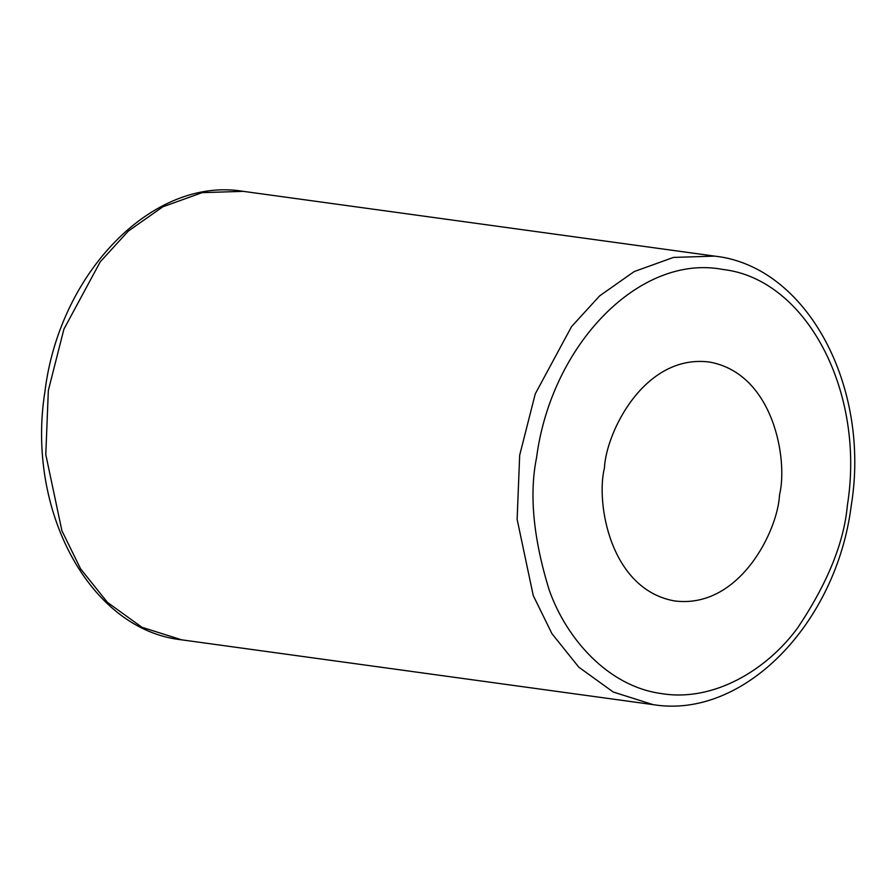 <?xml version="1.0" encoding="UTF-8"?>
<svg xmlns="http://www.w3.org/2000/svg" width="896" height="896" viewBox="0 0 896 896"><rect width="100%" height="100%" fill="white"/><g stroke="black" fill="none" stroke-linecap="round" stroke-linejoin="round"><path stroke-width="1.34" d="M847.381 505.288C865.57 392.605 807.027 279.048 722.904 269.461C639.934 253.422 551.32 344.277 536.558 457.688C529.11 494.222 533.288 538.216 549.08 589.658C566.283 638.848 608.16 686.28 661.035 693.515C713.675 702.442 767.245 669.626 797.742 627.749C827.534 583.285 844.077 542.461 847.381 505.288M709.397 362.029C644.358 353.741 605.987 432.6 604.419 468.082C595.795 502.477 609.974 589.389 674.542 600.936C739.581 609.235 777.952 530.376 779.52 494.894C788.144 460.499 773.965 373.587 709.397 362.029L708.4 361.894M674.542 600.936L675.539 601.082M48.339 390.454L45.786 454.574L61.902 530.746L80.584 568.837L107.464 602.403L141.904 627.256L181.698 639.845C89.6 629.877 25.894 510.115 44.946 391.496C59.371 273 152.544 176.243 243.331 191.352L202.138 192.64L162.814 206.808L128.285 231.112L100.218 261.845L63.918 329.123L48.339 390.454M653.027 704.614L613.245 692.026L578.794 667.173L551.914 633.618L533.232 595.515L517.126 519.344L519.68 455.224L535.248 393.893L571.547 326.614L599.614 295.893L634.144 271.589L673.478 257.41L714.661 256.122C807.15 266.101 870.934 386.859 851.2 505.915C836.248 623.851 743.389 719.634 653.027 704.614L181.698 639.845M243.331 191.352L714.661 256.122"/></g></svg>

